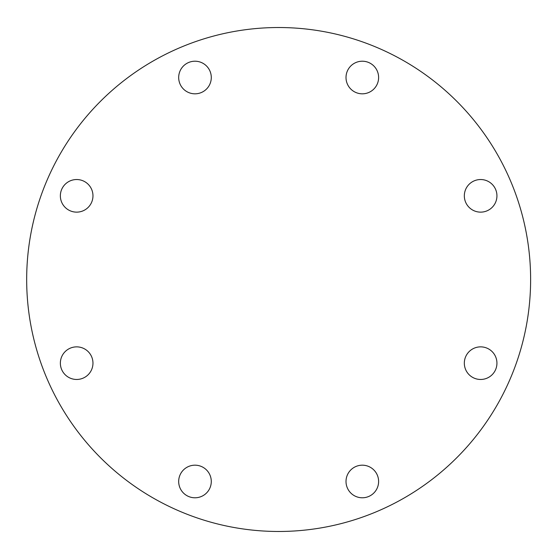 <?xml version="1.0" encoding="UTF-8"?>
<svg xmlns="http://www.w3.org/2000/svg" width="559" height="559" viewBox="0 0 559 559"><rect width="100%" height="100%" fill="white"/><g stroke="black" fill="none" stroke-linecap="round" stroke-linejoin="round"><path stroke-width="0.84" d="M492.165 207.361A16.302 16.302 0 0 1 464.885 200.052A16.302 16.302 0 0 1 484.856 180.089A16.302 16.302 0 0 1 492.165 207.361M480.635 379.47A16.302 16.302 0 0 1 466.513 355.014A16.302 16.302 0 0 1 494.75 355.014A16.302 16.302 0 0 1 480.635 379.47M350.786 493.01A16.302 16.302 0 0 1 358.095 465.738A16.302 16.302 0 0 1 378.059 485.701A16.302 16.302 0 0 1 350.786 493.01M178.677 481.488A16.302 16.302 0 0 1 203.134 467.366A16.302 16.302 0 0 1 203.134 495.602A16.302 16.302 0 0 1 178.677 481.488M65.137 351.639A16.302 16.302 0 0 1 92.41 358.948A16.302 16.302 0 0 1 72.446 378.911A16.302 16.302 0 0 1 65.137 351.639M76.667 179.53A16.302 16.302 0 0 1 90.782 203.986A16.302 16.302 0 0 1 62.545 203.986A16.302 16.302 0 0 1 76.667 179.53M206.516 65.99A16.302 16.302 0 0 1 199.207 93.262A16.302 16.302 0 0 1 179.236 73.299A16.302 16.302 0 0 1 206.516 65.99M378.618 77.512A16.302 16.302 0 0 1 354.161 91.634A16.302 16.302 0 0 1 354.161 63.398A16.302 16.302 0 0 1 378.618 77.512M530.624 279.5A251.976 251.976 0 0 0 152.663 61.28A251.976 251.976 0 0 0 152.663 497.72A251.976 251.976 0 0 0 530.624 279.5"/></g></svg>
